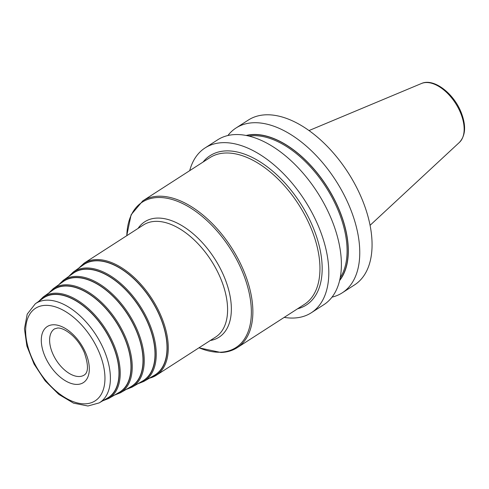 <?xml version="1.0" encoding="UTF-8"?>
<svg xmlns="http://www.w3.org/2000/svg" width="489" height="489" viewBox="0 0 489 489"><rect width="100%" height="100%" fill="white"/><g stroke="black" fill="none" stroke-linecap="round" stroke-linejoin="round"><path stroke-width="0.73" d="M332 297.135A98.051 55.391 -122.8 0 0 342.233 292.838L354.537 284.916A98.051 55.391 57.2 0 0 362.636 200.655A98.051 55.391 -122.8 0 0 248.345 120.056L236.046 127.984A98.051 55.391 -122.8 0 0 227.898 135.52M342.233 292.838A98.051 55.391 -122.8 0 0 350.332 208.577A98.051 55.391 -122.8 0 0 236.046 127.984M205.093 147.916L217.666 139.817A98.051 55.391 -122.8 0 1 331.958 220.417A98.051 55.391 -122.8 0 1 323.859 304.678L311.279 312.777A98.051 55.391 57.2 0 0 319.378 228.516A98.051 55.391 -122.8 0 0 205.093 147.916A98.051 55.391 -122.8 0 0 189.695 170.661M339.604 280.533A87.843 49.627 57.2 0 0 339.873 211.401A87.843 49.627 -122.8 0 0 246.163 135.465M311.279 312.777A98.051 55.391 57.2 0 1 284.207 317.385M73.319 272A65.11 36.785 -122.8 0 1 85.942 267.978A65.11 36.785 57.2 0 1 145.997 316.23A65.11 36.785 57.2 0 1 143.815 381.438L154.463 375.24A65.667 37.097 57.2 0 0 156.669 309.476A65.667 37.097 57.2 0 0 96.101 260.808A65.667 37.097 -122.8 0 0 83.374 264.867L73.319 272L68.613 276.548M63.307 280.313A63.546 35.899 -122.8 0 1 75.624 276.389A63.546 35.899 57.2 0 1 134.237 323.48A63.546 35.899 57.2 0 1 132.103 387.123L142.757 380.919A64.102 36.217 57.2 0 0 144.903 316.725A64.102 36.217 57.2 0 0 85.783 269.219A64.102 36.217 -122.8 0 0 73.356 273.18L63.307 280.313L58.656 284.812M53.289 288.626A61.981 35.019 -122.8 0 1 65.306 284.794A61.981 35.019 57.2 0 1 122.476 330.729A61.981 35.019 57.2 0 1 120.398 392.808L131.046 386.603A62.537 35.33 57.2 0 0 133.142 323.975A62.537 35.33 57.2 0 0 75.465 277.624A62.537 35.33 -122.8 0 0 63.338 281.487L53.289 288.626L48.704 293.082M43.27 296.933A60.422 34.132 -122.8 0 1 54.982 293.198A60.422 34.132 57.2 0 1 110.71 337.978A60.422 34.132 57.2 0 1 108.686 398.492L119.34 392.288A60.972 34.45 57.2 0 0 121.382 331.224A60.972 34.45 57.2 0 0 65.141 286.034A60.972 34.45 -122.8 0 0 53.319 289.8L43.27 296.933L38.747 301.346M54.823 294.439A59.413 33.564 -122.8 0 0 43.307 298.113L35.287 303.803L27.219 314.127L24.45 328.785L26.889 346.047L34.071 364.073L45.141 380.839L58.796 394.397L73.552 403.156L87.934 405.998L99.133 402.918L107.629 397.973A59.413 33.564 57.2 0 0 109.622 338.467A59.413 33.564 57.2 0 0 54.823 294.439M309.03 130.557L421.494 83.491A35.208 19.89 57.2 0 1 460.766 113.356A35.208 19.89 57.2 0 1 459.428 142.385L370.069 225.319M340.21 277.709A86.871 49.077 57.2 0 0 338.724 211.768A86.871 49.077 -122.8 0 0 248.98 136.083M246.578 135.545A87.653 49.523 -122.8 0 1 339.757 211.407A87.653 49.523 57.2 0 1 339.702 280.118M297.544 308.791A88.833 50.19 57.2 0 0 311.261 223.137A88.833 50.19 57.2 0 0 226.248 150.893A88.833 50.19 -122.8 0 0 203.039 162.073M142.757 200.9A87.262 49.303 -122.8 0 1 158.632 196.211A87.262 49.303 57.2 0 1 238.614 259.903A87.262 49.303 57.2 0 1 237.263 347.624L304.354 304.409A87.262 49.303 57.2 0 0 305.704 216.694A87.262 49.303 57.2 0 0 225.722 152.996A87.262 49.303 -122.8 0 0 209.842 157.684L142.757 200.9L131.101 214.781L126.737 235.71M199.011 347.771A86.48 48.857 -122.8 0 0 220.16 352.221A86.48 48.857 57.2 0 0 243.039 273.253A86.48 48.857 57.2 0 0 157.971 197.519A86.48 48.857 -122.8 0 0 126.804 235.667M138.081 228.406A68.631 38.778 -122.8 0 1 157.244 218.082A68.631 38.778 57.2 0 1 223.62 275.478A68.631 38.778 57.2 0 1 210.288 340.509M149.371 378.205L156.358 375.24L215.667 337.043A66.675 37.665 57.2 0 0 216.7 270.02A66.675 37.665 57.2 0 0 155.588 221.358A66.675 37.665 -122.8 0 0 143.46 224.94L84.151 263.143A66.675 37.665 -122.8 0 1 96.284 259.555A66.675 37.665 -122.8 0 1 157.397 308.223A66.675 37.665 -122.8 0 1 156.358 375.24A66.675 37.665 -122.8 0 1 149.463 378.15M151.81 376.787A65.887 37.225 57.2 0 0 157.984 311.848A65.887 37.225 57.2 0 0 96.021 260.613A65.887 37.225 -122.8 0 0 80.868 266.646M70.881 274.934A64.328 36.339 -122.8 0 1 85.703 269.017A64.328 36.339 57.2 0 1 146.211 319.066A64.328 36.339 57.2 0 1 140.129 382.447M60.893 283.229A62.763 35.459 -122.8 0 1 75.379 277.422A62.763 35.459 57.2 0 1 134.432 326.285A62.763 35.459 57.2 0 1 128.454 388.113M50.905 291.517A61.198 34.578 -122.8 0 1 65.061 285.833A61.198 34.578 57.2 0 1 122.653 333.504A61.198 34.578 57.2 0 1 116.779 393.779M40.923 299.806A59.634 33.692 -122.8 0 1 54.744 294.237A59.634 33.692 57.2 0 1 110.881 340.723A59.634 33.692 57.2 0 1 105.104 399.446M99.133 402.918A58.967 33.313 57.2 0 0 101.107 343.859A58.967 33.313 57.2 0 0 46.718 300.16A58.967 33.313 -122.8 0 0 35.287 303.803M85.098 403.828A55.049 31.1 -122.8 0 0 99.658 353.559A55.049 31.1 -122.8 0 0 45.508 305.35A55.049 31.1 -122.8 0 0 30.941 355.619A55.049 31.1 -122.8 0 0 85.098 403.828M53.313 324.769A33.338 18.833 57.2 0 1 86.107 353.969A33.338 18.833 57.2 0 1 77.286 384.409A33.338 18.833 57.2 0 1 44.499 355.21A33.338 18.833 57.2 0 1 53.313 324.769M84.249 375.039A27.451 15.507 57.2 0 1 79.255 376.518A27.451 15.507 -122.8 0 1 54.09 356.475A27.451 15.507 -122.8 0 1 54.517 328.883L57.574 328.021C59.077 327.85 64.346 328.223 72.659 335.705C77.568 340.411 81.443 345.998 84.285 352.459C88.515 364.837 88.503 372.361 84.249 375.039M421.494 83.491C433.847 77.818 453.89 93.521 461.255 112.672C466.243 125.655 465.632 135.557 459.428 142.385M198.944 347.813L220.869 352.477C227.037 352.288 232.501 350.668 237.263 347.624M78.564 268.278L84.151 263.143M137.727 383.847L143.815 381.438M126.083 389.495L132.103 387.123M114.444 395.136L120.398 392.808M102.8 400.784L108.686 398.492"/></g></svg>
